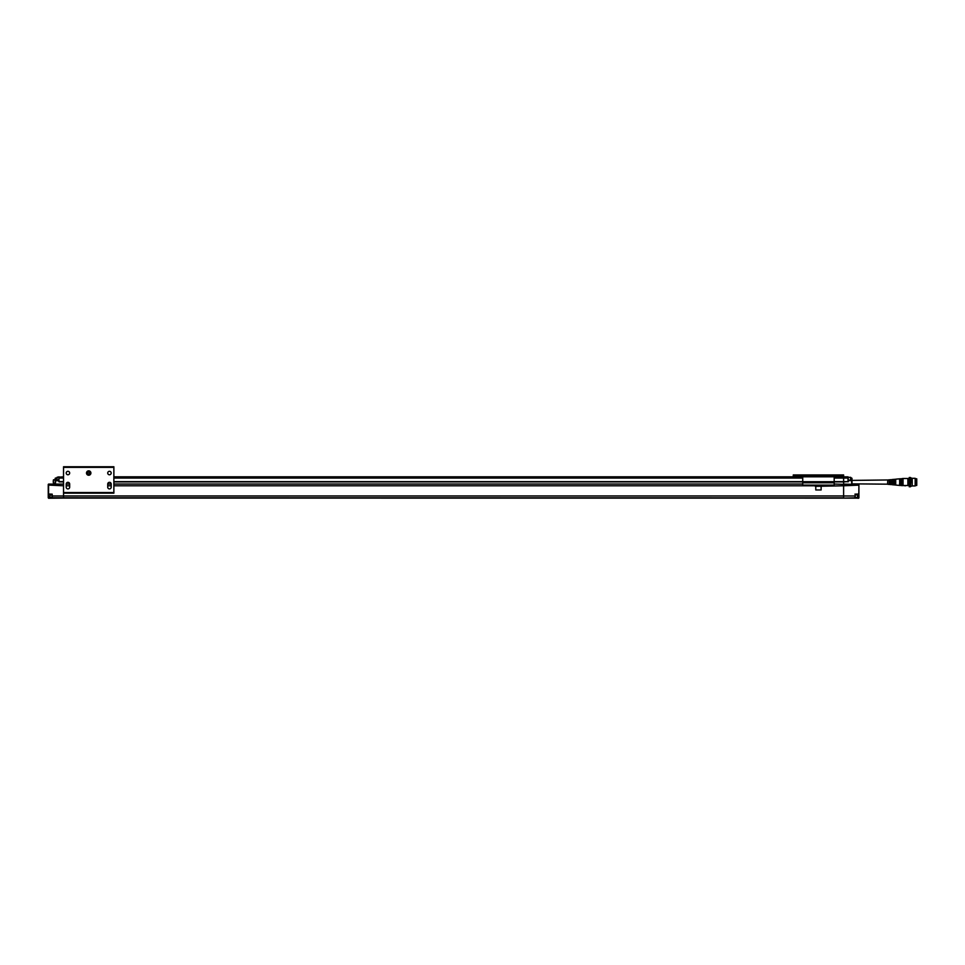 <?xml version="1.0" encoding="UTF-8"?>
<svg xmlns="http://www.w3.org/2000/svg" width="965" height="965" viewBox="0 0 965 965"><rect width="100%" height="100%" fill="white"/><g stroke="black" fill="none" stroke-linecap="round" stroke-linejoin="round"><path stroke-width="1.45" d="M834.182 481.933L848.332 481.559L843.615 481.933L843.615 484.044L843.615 476.806L843.615 481.933L834.182 481.897M821.601 485.733L815.304 485.733L815.304 486.36L843.615 485.781L843.615 484.358L858.585 484.514L843.615 484.092L843.615 495.974L843.615 485.781L858.91 485.142L858.91 494.02L855.255 494.454L858.91 494.02L858.597 497.759L855.255 497.47M63.533 492.536L63.533 466.746L113.87 466.746L113.87 492.536L63.533 492.536L63.533 498.085L857.776 498.133L843.615 498.085L854.942 497.856L855.255 494.454M848.018 481.861L848.018 476.855L834.182 476.806L843.615 476.746L843.615 474.925L793.29 474.925L793.29 476.746L802.723 476.806L113.87 476.806M843.615 484.358L834.182 484.044M802.723 484.044L113.87 484.044M111.192 484.044L107.73 484.044L107.73 487.192A1.725 1.725 0 0 0 109.455 488.917A1.725 1.725 0 0 0 111.192 487.192L111.192 484.044A1.725 1.725 0 0 0 109.455 482.319A1.725 1.725 0 0 0 107.73 484.044M69.673 484.044L66.211 484.044L66.211 487.192A1.725 1.725 0 0 0 67.936 488.917A1.725 1.725 0 0 0 69.673 487.192L69.673 484.044A1.725 1.725 0 0 0 67.936 482.319A1.725 1.725 0 0 0 66.211 484.044M821.07 487.18L821.119 486.36M821.131 489.967L815.775 489.967L821.131 489.967L821.131 486.36M834.182 485.106L834.182 485.733L802.723 485.733L802.723 485.106L834.182 485.106L834.182 476.806L802.723 476.806L802.723 482.331L834.182 482.295L802.723 482.331L802.723 485.106M895.267 485.021L894.953 479.267L894.953 484.985L895.713 485.069L895.713 479.183L899.537 478.821L899.85 485.467L899.85 478.785L899.537 485.431L895.713 485.057M894.953 484.985L894.953 479.267M857.644 497.059L857.644 495.25M857.499 494.743L857.499 497.566L857.644 494.876L855.255 494.743M850.732 479.605L850.732 477.796M850.587 477.277L850.587 480.112L850.732 477.422L848.332 477.277M855.255 496.71L855.255 497.506M855.255 496.613L855.255 495.986L855.255 496.613M854.942 494.152L858.91 494.02L858.91 484.406L851.673 484.092L851.685 480.57L851.673 484.092M858.91 497.94L858.898 494.056M858.91 497.759L855.255 497.747M858.814 494.249L858.91 485.142M848.332 481.559L848.03 476.855M51.905 497.747L843.615 497.844L843.615 495.974L63.533 495.974L52.207 495.986L52.219 497.856L48.25 497.759L48.25 496.155L48.564 498.254L63.533 498.085L50.011 498.085M851.685 480.57L848.332 480.365L851.673 480.799M850.732 478.314L851.986 478.326L851.685 480.486L848.332 480.679M851.673 478.013L850.732 478.001M857.27 484.092L858.597 484.092M887.655 482.102L887.655 484.165L851.986 483.851L851.986 478.326L850.732 478.7M851.986 480.401L887.764 479.967L887.655 482.319M892.058 482.729L891.117 482.729L892.058 482.717L892.058 484.707L894.507 484.937M893.94 480.293L892.999 480.293M893.94 483.947L892.999 483.947M889.223 483.947L890.164 483.947M890.164 480.293L889.223 480.293M894.507 479.316L892.058 479.545L892.058 481.463L891.117 481.463L891.117 479.641L887.764 479.967M887.764 484.285L891.117 484.611L891.117 482.717M893.94 484.78L892.999 484.695L892.999 479.533L893.94 479.448L893.94 484.78M890.164 484.43L889.223 484.346L889.223 479.894L890.164 479.81L890.164 484.43M899.85 478.785L900.297 485.504L900.61 478.712L901.382 485.612L901.817 478.604L901.817 485.648L905.508 485.504M904.265 485.66L905.423 485.817L904.422 485.504M907.884 485.528L903.059 485.492L903.059 478.483L907.884 478.483L907.884 485.492L905.423 485.504M909.199 486.746L909.199 477.506L910.453 477.506L910.453 486.746L909.199 486.746M912.227 479.436L912.227 484.623L912.227 478.314L911.081 478.013L910.453 486.746M912.227 484.623L912.227 485.938L911.081 486.239M912.227 485.938L915.17 485.938L915.17 478.314L912.227 478.314M916.123 485.431L916.75 485.431L916.75 478.821L916.123 478.821M915.496 478.724L916.123 478.724L916.123 485.528L915.496 485.528M915.17 478.314L915.17 485.938M88.696 470.836A2.207 2.207 0 0 0 86.79 474.141A2.207 2.207 0 0 0 90.614 474.141A2.207 2.207 0 0 0 88.696 470.836M66.211 473.031A1.725 1.725 0 0 0 68.805 474.539A1.725 1.725 0 0 0 68.805 471.535A1.725 1.725 0 0 0 66.211 473.031M107.73 473.031A1.725 1.725 0 0 0 110.324 474.539A1.725 1.725 0 0 0 110.324 471.535A1.725 1.725 0 0 0 107.73 473.031M90.276 473.031A1.568 1.568 0 0 0 88.696 471.463A1.568 1.568 0 0 0 87.127 473.031A1.568 1.568 0 0 0 88.696 474.611A1.568 1.568 0 0 0 90.276 473.031M63.533 495.974L63.533 493.163L113.87 493.163L113.87 492.536M90.24 472.705A1.568 1.568 0 0 1 89.033 474.575A1.568 1.568 0 0 1 87.164 473.369M87.779 473.236A0.941 0.941 0 0 1 88.997 472.138A0.941 0.941 0 0 1 89.335 473.743A0.941 0.941 0 0 1 87.779 473.236M50.156 494.743L50.011 497.433L50.156 494.743L51.893 494.743L51.893 497.265M63.533 485.781L48.564 485.081L48.552 494.345L51.893 494.454L48.25 494.02L48.25 485.142L48.25 494.02L52.207 494.152L51.893 496.661M50.156 497.566L51.893 497.723M63.533 484.092L55.488 484.092L63.533 484.092M55.343 484.442L51.748 484.478M52.267 484.478L54.836 484.454M52.219 498.061L48.564 498.073L48.552 496.155L50.011 496.155M63.533 478.073L59.13 478.073L58.817 477.168L63.533 476.806L58.817 477.168L58.817 481.559L63.533 481.619M56.935 478.001L55.475 478.109L56.935 478.314M49.891 484.092L55.488 484.092L48.564 484.092L48.25 485.142L48.25 484.406M49.698 494.382L48.25 494.02L48.25 496.155L48.25 494.02L51.893 494.454L52.207 495.986L52.207 494.152M55.488 484.092L55.488 480.799L58.817 480.679L55.475 480.486L55.174 484.08L55.488 478.013M56.935 477.796L56.935 478.712L57.068 477.277L59.13 476.855M58.817 478.073L59.13 481.897L63.533 481.933M55.174 478.326L55.174 480.799M50.011 495.25L50.011 497.059M57.068 477.277L57.068 480.112L58.817 480.112M56.935 479.484L57.068 480.112M53.461 483.26L53.461 479.798L53.461 483.26L55.174 483.26M53.461 479.798L55.174 479.798M53.28 480.618L53.28 482.44M848.332 478.073L834.182 478.073M802.723 478.073L113.87 478.073M848.018 481.619L834.182 481.619M802.723 481.619L113.87 481.619M802.723 481.897L113.87 481.897M815.304 485.781L113.87 485.781M111.192 485.781L107.73 485.781M69.673 485.781L66.211 485.781M802.723 482.512L834.182 482.512M802.723 482.814L834.182 482.814M793.29 475.552L843.615 475.552M793.29 476.179L843.615 476.179M834.182 481.704L802.723 481.704M857.644 496.155L858.91 496.155M843.615 495.974L855.255 495.986M63.533 467.374L113.87 467.374M59.13 481.861L63.533 481.897M56.935 478.7L55.174 478.7M802.723 481.933L113.87 481.933M815.775 489.967L815.775 486.36M857.499 497.566L855.762 497.566M850.587 480.112L848.838 480.112M858.585 498.254L857.776 498.254M892.058 480.244L891.117 480.244M892.058 484.008L891.117 484.008M901.817 478.604L903.059 478.483M909.199 479.135L907.884 479.135M909.199 485.118L907.884 485.118M911.081 478.013L910.453 477.506"/></g></svg>
